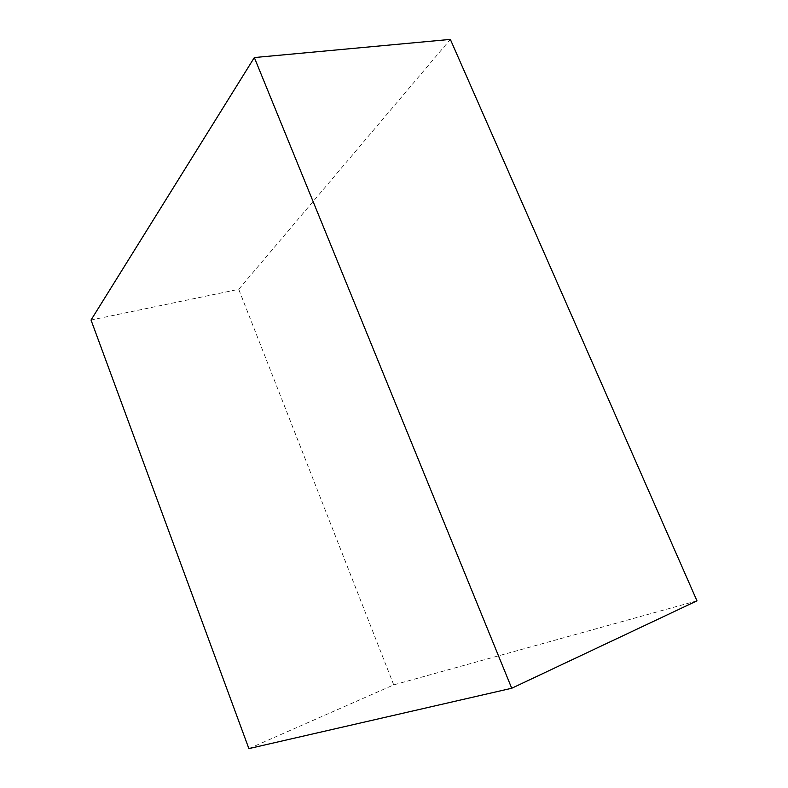 <?xml version="1.0" encoding="UTF-8"?>
<svg xmlns="http://www.w3.org/2000/svg" width="788" height="788" viewBox="0 0 788 788"><rect width="100%" height="100%" fill="white"/><g stroke="black" fill="none" stroke-linecap="round" stroke-linejoin="round"><path stroke-width="0.59" stroke-dasharray="3.94 2.96" d="M696.976 600.83L393.724 684.88L248.88 748.6M393.724 684.88L238.744 289.324L91.024 320.036M238.744 289.324L450.352 39.4"/><path stroke-width="1.18" d="M511.717 688.259L248.88 748.6L91.024 320.036L254.337 57.554L511.717 688.259L696.976 600.83L450.352 39.4L254.337 57.554"/></g></svg>
